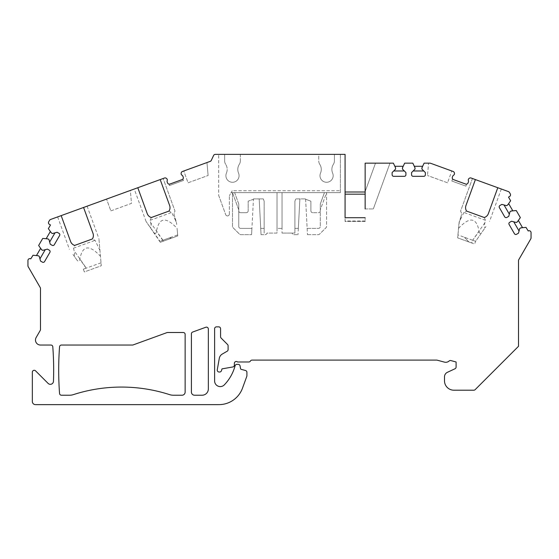 <?xml version="1.0" encoding="UTF-8"?>
<svg xmlns="http://www.w3.org/2000/svg" width="559" height="559" viewBox="0 0 559 559"><rect width="100%" height="100%" fill="white"/><g stroke="black" fill="none" stroke-linecap="round" stroke-linejoin="round"><path stroke-width="0.42" stroke-dasharray="2.79 2.1" d="M253.444 199.263L253.465 198.899L263.31 198.899L264.162 201.247L264.162 233.082L264.162 201.247L264.162 233.082L264.162 201.247L263.31 198.899L253.465 198.899L251.92 228.379L240.643 228.379L251.92 228.379L251.592 234.654L253.444 199.263L248.168 201.184L248.168 210.82L248.168 201.184L248.168 210.82L248.168 201.184L253.444 199.263M261.06 234.654L265.134 234.654A1.88 1.88 0 0 0 266.985 233.082L277.019 233.082L277.019 192.631L277.019 233.082L266.985 233.082A1.88 1.88 0 0 1 265.134 234.654L261.06 234.654L259.18 198.899L263.31 198.899L264.162 201.247L263.31 198.899L259.18 198.899L260.732 228.379L264.162 228.379L260.732 228.379L264.162 228.379L260.732 228.379L261.06 234.654M305.598 198.899L307.471 234.654L305.598 198.899L295.753 198.899L305.598 198.899M299.883 198.899L298.331 228.379L299.883 198.899L295.753 198.899L299.883 198.899M298.331 228.379L298.003 234.654L298.331 228.379L294.9 228.379L294.9 201.247L294.9 233.082L282.043 233.082L294.9 233.082L294.9 201.247L295.753 198.899L294.9 201.247L295.753 198.899L294.9 201.247L294.9 228.379L298.331 228.379M310.895 201.184L305.619 199.263L310.895 201.184L310.895 210.82A1.88 1.88 0 0 0 312.774 212.699L318.42 212.699A1.88 1.88 0 0 0 320.3 210.82L320.3 203.993L324.437 192.631L326.575 192.631L282.043 192.631L324.437 192.631L320.3 203.993L320.3 209.863L326.575 192.631L326.575 226.346A1.88 1.88 0 0 1 326.023 227.681A1.88 1.88 0 0 0 326.575 226.346L326.575 192.631L320.3 209.863L320.3 226.5A1.88 1.88 0 0 1 318.42 228.379A1.88 1.88 0 0 0 320.3 226.5A1.88 1.88 0 0 1 318.42 228.379L307.143 228.379L318.42 228.379A1.88 1.88 0 0 0 320.3 226.5L320.3 210.82A1.88 1.88 0 0 1 318.42 212.699A1.88 1.88 0 0 0 320.3 210.82A1.88 1.88 0 0 1 318.42 212.699L312.774 212.699A1.88 1.88 0 0 1 310.895 210.82A1.88 1.88 0 0 0 312.774 212.699A1.88 1.88 0 0 1 310.895 210.82L310.895 201.184L310.895 210.82L310.895 201.184L305.619 199.263L310.895 201.184M282.043 192.631L282.043 233.082L282.043 192.631L277.019 192.631L282.043 192.631L282.043 228.379L277.019 228.379L277.019 192.631L232.488 192.631L277.019 192.631L277.019 228.379L282.043 228.379L282.043 192.631M294.9 233.082L294.9 228.379L294.9 233.082L292.077 233.082A1.88 1.88 0 0 0 293.929 234.654L298.003 234.654L293.929 234.654A1.88 1.88 0 0 1 292.077 233.082L294.9 233.082M183.534 180.424L169.384 185.574L183.534 180.424L182.814 179.153M159.958 241.285L160.321 242.278L177.734 235.933L177.077 228.386C165.897 216.389 159.029 217.374 156.478 231.328C156.038 233.851 155.053 234.102 153.522 232.09L146.06 221.434L160.321 242.278L177.734 235.933L177.077 228.386M171.25 237.233L169.663 238.875L171.25 237.233L162.928 240.258L163.27 241.202L162.928 240.258L159.965 241.285L177.65 234.913M101.025 262.8L83.34 269.179L84.339 271.933L101.284 265.763L100.452 256.267C89.272 244.283 82.404 245.261 79.853 259.215C79.413 261.738 78.428 261.989 76.897 259.977L73.005 254.422C74.626 256.595 74.99 255.351 74.102 250.691L73.495 248.189L74.689 245.408M83.34 269.172L84.339 271.933L101.284 265.763L98.908 238.595L100.452 256.267M110.85 210.89L131.477 203.378L130.345 190.444L106.559 199.102L130.345 190.444L131.477 203.378L110.85 210.89L106.559 199.102L110.85 210.89M188.062 182.786L208.102 175.491L188.062 182.786L183.771 170.998L207.019 162.536L183.771 170.998L188.062 182.786M465.982 186.168L451.84 181.018L465.982 186.168L466.465 184.135M468.903 241.963L457.681 237.875L458.848 224.473L461.049 216.179L459.149 222.251L457.681 237.875L471.677 242.969L468.903 241.963L464.354 237.254L468.903 241.963M458.506 228.386C469.693 216.389 476.554 217.374 479.105 231.328L472.655 240.272L475.625 241.285L474.619 244.045L471.677 242.969L472.655 240.272L464.354 237.254M484.276 217.521L485.471 220.302L484.863 222.803C483.968 227.464 484.332 228.708 485.953 226.535L475.625 241.285L474.619 244.045L471.677 242.969L472.662 240.258L457.94 234.906M447.521 182.786L427.481 175.491L447.521 182.786L451.812 170.998L447.521 182.786M345.078 221.483L345.078 217.717L345.078 221.483L365.146 221.483L365.146 217.717L365.146 221.483L345.078 221.483M173.388 395.227L181.996 395.227A3.137 3.137 0 0 0 185.134 392.09L185.134 334.38A1.88 1.88 0 0 0 183.254 332.5L167.588 332.5A1.88 1.88 0 0 0 166.945 332.612L133.105 344.931A1.88 1.88 0 0 1 132.462 345.043L61.434 345.043A1.88 1.88 0 0 0 59.554 346.79A313.613 313.613 0 0 0 59.554 393.48A1.88 1.88 0 0 0 61.434 395.227L69.554 395.227A12.543 12.543 0 0 0 73.397 394.619A156.806 156.806 0 0 1 169.538 394.619A12.543 12.543 0 0 0 173.388 395.227M394.836 166.289L403.2 166.289L402.466 169.104L405.918 172.556L405.918 174.75A1.565 1.565 0 0 1 404.353 176.323L393.69 176.323A1.565 1.565 0 0 1 392.118 174.75L392.118 172.556L395.569 169.104L395.569 167.854L393.375 163.151L365.146 163.151L365.146 192.003L345.078 192.003L345.078 154.368L215.313 154.368A1.88 1.88 0 0 0 213.608 155.451L211.302 160.391A1.88 1.88 0 0 1 210.24 161.362L182.416 171.487A1.88 1.88 0 0 0 181.214 172.899L181.144 173.262A1.88 1.88 0 0 0 182.045 175.246A1.88 1.88 0 0 1 182.87 176.232L183.226 177.203A1.88 1.88 0 0 1 182.101 179.614L169.957 184.03A1.88 1.88 0 0 1 167.546 182.905L167.197 181.934A1.88 1.88 0 0 1 167.197 180.655A1.88 1.88 0 0 0 166.61 178.545L166.323 178.321A1.88 1.88 0 0 0 164.5 178.014L50.548 219.484A1.88 1.88 0 0 0 49.562 220.316L48.71 221.783A1.88 1.88 0 0 0 49.402 224.355L50.485 224.984L48.367 228.652L50.352 231.482L46.173 238.728L42.729 238.42L38.648 245.485L40.632 248.322L36.454 255.561L33.002 255.26L30.773 258.866A1.88 1.88 0 0 0 27.95 260.494L27.95 265.784A1.88 1.88 0 0 0 28.202 266.727L40.241 287.585A1.88 1.88 0 0 1 40.493 288.521L40.493 329.489A1.88 1.88 0 0 1 40.241 330.432L36.146 337.517A5.017 5.017 0 0 0 40.493 345.043L50.918 345.043A1.88 1.88 0 0 1 52.798 346.79L52.798 346.79A313.613 313.613 0 0 1 53.468 381.294A3.137 3.137 0 0 1 48.116 383.404L35.552 370.841A1.88 1.88 0 0 0 32.338 372.168L32.338 401.495A3.137 3.137 0 0 0 35.476 404.632L218.939 404.632A25.092 25.092 0 0 0 242.515 388.121L246.805 376.34A1.88 1.88 0 0 0 246.917 375.697L246.917 372.315A1.88 1.88 0 0 0 245.52 370.498L241.222 369.352A0.943 0.943 0 0 1 240.538 368.605L240.063 365.921A1.88 1.88 0 0 0 238.211 364.363L236.904 364.363A1.88 1.88 0 0 0 235.087 365.761L235.073 365.817A43.909 43.909 0 0 1 224.327 384.865A5.646 5.646 0 0 1 214.614 380.952L214.614 328.741A1.88 1.88 0 0 1 216.494 326.854L218.688 326.854A1.88 1.88 0 0 1 220.574 328.741L220.574 336.742A1.88 1.88 0 0 0 221.126 338.069L227.548 344.498A1.88 1.88 0 0 1 228.1 345.825L228.1 349.606A1.88 1.88 0 0 1 227.157 351.234L222.328 354.022A6.275 6.275 0 0 0 219.289 358.361L217.269 369.806A1.88 1.88 0 0 0 219.128 372.014L219.659 372.014A1.88 1.88 0 0 0 221.469 370.659L221.986 368.877L232.817 366.97A1.88 1.88 0 0 0 234.368 365.118L234.368 363.357A1.88 1.88 0 0 1 237.533 361.98L248.797 361.98A1.88 1.88 0 0 0 250.425 361.037A1.88 1.88 0 0 1 252.053 360.101L436.649 360.101A1.88 1.88 0 0 1 437.131 360.164L444.447 362.12A5.017 5.017 0 0 0 449.115 361.002A1.88 1.88 0 0 1 450.861 360.576L456.095 361.98L456.095 367.053A1.88 1.88 0 0 1 455.012 368.758L447.389 372.315A5.017 5.017 0 0 0 444.496 376.864L444.496 380.798A9.405 9.405 0 0 0 453.901 390.203L473.822 390.203A1.88 1.88 0 0 0 475.15 389.658L518.507 346.3L518.507 260.648A1.88 1.88 0 0 1 518.759 259.704L530.798 238.854A1.88 1.88 0 0 0 531.05 237.91L531.05 232.621A1.88 1.88 0 0 0 528.227 230.993L525.998 227.387L522.546 227.688L518.368 220.449L520.352 217.612L516.271 210.547L512.827 210.848L508.648 203.609L510.633 200.772L508.515 197.103L509.598 196.482A1.88 1.88 0 0 0 510.29 193.91L509.438 192.436A1.88 1.88 0 0 0 508.452 191.611L471.09 178.014A1.88 1.88 0 0 0 469.26 178.321L468.973 178.545A1.88 1.88 0 0 0 468.393 180.655A1.88 1.88 0 0 1 468.393 181.934L468.037 182.905A1.88 1.88 0 0 1 465.626 184.03L453.482 179.614C452.28 178.782 452.28 178.782 453.482 179.614C452.28 178.782 452.28 178.782 453.482 179.614A1.88 1.88 0 0 1 452.357 177.203L452.713 176.232A1.88 1.88 0 0 1 453.538 175.246A1.88 1.88 0 0 0 454.446 173.262L454.376 172.899A1.88 1.88 0 0 0 453.167 171.487L451.812 170.998M403.2 166.289L404.66 163.151L412.821 163.151L414.282 166.289L422.646 166.289L424.106 163.151L429.92 163.151A1.88 1.88 0 0 1 430.563 163.263A1.88 1.88 0 0 0 429.92 163.151L428.564 163.151L427.481 175.491L428.564 163.151M192.645 332.053A1.88 1.88 0 0 0 191.409 333.821L191.409 392.09A3.137 3.137 0 0 0 194.539 395.227L202.072 395.227A6.275 6.275 0 0 0 208.339 388.952L208.339 329.027A1.88 1.88 0 0 0 205.817 327.253L192.645 332.053M472.802 240.335L475.618 241.292L485.953 226.535M485.471 220.302L463.893 212.448L466.59 211.085M475.388 179.579L472.446 178.503L475.388 179.579L465.954 205.509C465.235 207.103 465.472 208.989 466.653 211.176M472.446 178.503L460.56 211.148C461.622 212.762 461.783 214.439 461.049 216.179C461.776 214.404 461.615 212.727 460.56 211.148L472.446 178.503M463.893 212.448L459.149 222.251M497.789 187.726L501.325 189.019L497.789 187.726L488.161 214.118M484.171 217.549L484.828 217.325M485.044 217.227L485.443 217.032M486.959 215.879L487.343 215.446M487.665 215.012L487.937 214.565M479.105 231.328C479.545 233.851 480.53 234.102 482.061 232.09M429.92 163.151A1.88 1.88 0 0 1 430.563 163.263M365.146 208.94L373.321 208.94L365.146 208.94L365.146 191.597L375.501 163.151L389.986 163.151L375.501 163.151L365.146 191.597L365.146 208.94L365.146 192.003M365.146 220.98L345.078 220.98M345.078 217.717L365.146 217.717M345.078 192.003L345.078 194.176M318.735 154.368L218.688 154.368L224.648 154.368L224.648 160.873A6.275 6.275 0 0 0 225.661 164.29A6.275 6.275 0 0 1 224.648 160.873A6.275 6.275 0 0 0 225.661 164.29A6.275 6.275 0 0 1 224.648 160.873L224.648 154.368L318.735 154.368L318.735 160.873A6.275 6.275 0 0 0 319.748 164.29A6.275 6.275 0 0 1 318.735 160.873A6.275 6.275 0 0 0 319.748 164.29A9.405 9.405 0 0 1 320.517 173.108A9.405 9.405 0 0 0 319.748 164.29A6.275 6.275 0 0 1 318.735 160.873L318.735 154.368L340.375 154.368L318.735 154.368M334.415 154.368L334.415 160.873A6.275 6.275 0 0 1 333.402 164.29A9.405 9.405 0 0 0 332.633 173.108A6.589 6.589 0 0 1 326.575 182.283A6.589 6.589 0 0 1 320.517 173.108A6.589 6.589 0 0 0 326.575 182.283A6.589 6.589 0 0 0 332.633 173.108A9.405 9.405 0 0 1 333.402 164.29A6.275 6.275 0 0 0 334.415 160.873A6.275 6.275 0 0 1 333.402 164.29A9.405 9.405 0 0 0 332.633 173.108A6.589 6.589 0 0 1 326.575 182.283A6.589 6.589 0 0 1 320.517 173.108A9.405 9.405 0 0 0 319.748 164.29A9.405 9.405 0 0 1 320.517 173.108A6.589 6.589 0 0 0 326.575 182.283A6.589 6.589 0 0 0 332.633 173.108A9.405 9.405 0 0 1 333.402 164.29A6.275 6.275 0 0 0 334.415 160.873L334.415 154.368M226.43 173.108A9.405 9.405 0 0 0 225.661 164.29A9.405 9.405 0 0 1 226.43 173.108A6.589 6.589 0 0 0 232.488 182.283A6.589 6.589 0 0 0 238.546 173.108A6.589 6.589 0 0 1 232.488 182.283A6.589 6.589 0 0 1 226.43 173.108A6.589 6.589 0 0 0 232.488 182.283A6.589 6.589 0 0 0 238.546 173.108A9.405 9.405 0 0 1 239.315 164.29A9.405 9.405 0 0 0 238.546 173.108A6.589 6.589 0 0 1 232.488 182.283A6.589 6.589 0 0 1 226.43 173.108A9.405 9.405 0 0 0 225.661 164.29A9.405 9.405 0 0 1 226.43 173.108M240.328 154.368L240.328 160.873A6.275 6.275 0 0 1 239.315 164.29A6.275 6.275 0 0 0 240.328 160.873A6.275 6.275 0 0 1 239.315 164.29A9.405 9.405 0 0 0 238.546 173.108A9.405 9.405 0 0 1 239.315 164.29A6.275 6.275 0 0 0 240.328 160.873L240.328 154.368M340.375 154.368L340.375 190.745L340.375 154.368M232.251 190.745L229.351 195.762L232.251 190.745L231.16 192.631L340.375 192.631L340.375 190.745L340.375 192.631L231.16 192.631L232.251 190.745L340.375 190.745L232.251 190.745M229.351 214.041L229.351 195.762L229.351 214.041A1.88 1.88 0 0 1 225.703 214.684A1.88 1.88 0 0 0 229.351 214.041M218.688 195.412L225.703 214.684L218.688 195.412L218.688 154.368L218.688 195.412M246.288 212.699A1.88 1.88 0 0 0 248.168 210.82A1.88 1.88 0 0 1 246.288 212.699A1.88 1.88 0 0 0 248.168 210.82A1.88 1.88 0 0 1 246.288 212.699L240.643 212.699L246.288 212.699M238.763 210.82A1.88 1.88 0 0 0 240.643 212.699A1.88 1.88 0 0 1 238.763 210.82L238.763 226.5A1.88 1.88 0 0 0 240.643 228.379A1.88 1.88 0 0 1 238.763 226.5A1.88 1.88 0 0 0 240.643 228.379L251.92 228.379L240.643 228.379A1.88 1.88 0 0 1 238.763 226.5L238.763 209.863L232.488 192.631L232.488 226.346A1.88 1.88 0 0 0 233.04 227.681L239.462 234.102A1.88 1.88 0 0 0 240.796 234.654L251.592 234.654L240.796 234.654A1.88 1.88 0 0 1 239.462 234.102L233.04 227.681A1.88 1.88 0 0 1 232.488 226.346L232.488 192.631L238.763 209.863L238.763 226.5L238.763 210.82A1.88 1.88 0 0 0 240.643 212.699A1.88 1.88 0 0 1 238.763 210.82L238.763 203.993L238.763 210.82M234.626 192.631L238.763 203.993L238.763 209.863L238.763 203.993L234.626 192.631M307.471 234.654L318.267 234.654A1.88 1.88 0 0 0 319.601 234.102L326.023 227.681L319.601 234.102A1.88 1.88 0 0 1 318.267 234.654L307.471 234.654M307.143 228.379L318.42 228.379L307.143 228.379M99.942 250.397L95.072 240.335L92.312 239.063L92.668 238.462M61.176 215.62L57.64 216.906L61.176 215.62L70.888 242.194M71.028 242.459L71.3 242.899M71.622 243.34L71.999 243.766M73.522 244.919L73.921 245.121M74.13 245.212L74.794 245.436M83.57 207.466L87.106 206.18L83.57 207.466L93.164 233.872M92.773 238.26L92.955 237.848M93.374 235.989L93.388 235.416M93.353 234.871L93.276 234.361M76.897 259.977L73.005 254.422M83.34 269.179L86.275 268.068L74.102 250.691M137.8 187.726L134.258 189.019L137.8 187.726L147.422 214.118M160.195 179.579L163.144 178.503L160.195 179.579L169.636 205.509C170.348 207.103 170.118 208.989 168.93 211.176L171.69 212.448L176.441 222.251L176.735 224.473L174.534 216.179C173.8 214.439 173.961 212.762 175.023 211.148L163.144 178.503L175.023 211.148C173.968 212.727 173.807 214.404 174.534 216.179L176.441 222.251M182.101 179.614C183.303 178.782 183.303 178.782 182.101 179.614L169.957 184.03C168.504 184.17 168.504 184.17 169.957 184.03L182.101 179.614M169.16 184.142L169.384 185.574M207.019 163.151L208.102 175.491L207.019 163.151M162.948 240.251L150.727 222.803L150.119 220.302L151.307 217.521M150.727 222.803C151.615 227.464 151.251 228.708 149.63 226.535M153.522 232.09L159.965 241.292M147.653 214.565L147.918 215.012M148.24 215.446L148.624 215.879M150.14 217.032L150.539 217.227M150.755 217.325L151.412 217.549M46.173 238.728L48.982 239.504L50.247 244.213L52.148 245.31A1.565 1.565 0 0 0 54.286 244.737L59.617 235.507A1.565 1.565 0 0 0 59.044 233.362L57.144 232.264L52.434 233.529L50.352 231.482M40.632 248.322L42.708 250.369L47.424 249.104L49.325 250.201A1.565 1.565 0 0 1 49.898 252.347L44.566 261.577A1.565 1.565 0 0 1 42.428 262.15L40.521 261.053L39.263 256.343L36.454 255.561M512.827 210.848L510.018 211.63L508.753 216.34L506.852 217.437A1.565 1.565 0 0 1 504.714 216.864L499.383 207.634A1.565 1.565 0 0 1 499.956 205.488L501.856 204.391L506.566 205.656L508.648 203.609M522.546 227.688L519.737 228.47L518.479 233.18L516.572 234.277A1.565 1.565 0 0 1 514.434 233.704L509.102 224.466A1.565 1.565 0 0 1 509.675 222.328L511.576 221.231L516.292 222.489L518.368 220.449M320.3 203.993L324.437 192.631L320.3 203.993M373.321 208.94L389.986 163.151L373.321 208.94M422.646 166.289L421.912 169.104L425.364 172.556L425.364 174.75A1.565 1.565 0 0 1 423.792 176.323L413.129 176.323A1.565 1.565 0 0 1 411.564 174.75L411.564 172.556L415.016 169.104L414.282 166.289M162.788 240.335L156.478 231.328M86.163 268.222L79.853 259.215M484.863 222.803L472.641 240.251M73.495 248.189L95.072 240.335M150.119 220.302L171.69 212.448M501.325 189.019L489.523 221.434M57.64 216.906L69.435 249.321M87.106 206.18L98.908 238.595M146.06 221.434L134.258 189.019M451.84 181.018L452.594 178.936"/><path stroke-width="0.84" d="M365.146 194.176L345.078 194.176L345.078 217.717L365.146 217.717L345.078 217.717L345.078 154.368L215.313 154.368A1.88 1.88 0 0 0 213.608 155.451L211.302 160.391A1.88 1.88 0 0 1 210.24 161.362L182.416 171.487A1.88 1.88 0 0 0 181.214 172.899L181.144 173.262A1.88 1.88 0 0 0 182.045 175.246A1.88 1.88 0 0 1 182.87 176.232L183.226 177.203A1.88 1.88 0 0 1 182.101 179.614L169.957 184.03A1.88 1.88 0 0 1 167.546 182.905L167.197 181.934A1.88 1.88 0 0 1 167.197 180.655A1.88 1.88 0 0 0 166.61 178.545L166.323 178.321A1.88 1.88 0 0 0 164.5 178.014L160.195 179.579L169.636 205.509A6.275 6.275 0 0 1 168.993 211.085L151.307 217.521A6.275 6.275 0 0 1 147.234 213.664L137.8 187.726L83.57 207.466L93.011 233.396A6.275 6.275 0 0 1 92.368 238.972L74.689 245.408A6.275 6.275 0 0 1 70.616 241.551L61.176 215.62L50.548 219.484A1.88 1.88 0 0 0 49.562 220.316L48.71 221.783A1.88 1.88 0 0 0 49.402 224.355L50.485 224.984L48.367 228.652L51.344 232.9L52.434 233.529L57.144 232.264L59.044 233.362A1.565 1.565 0 0 1 59.617 235.507L54.286 244.737A1.565 1.565 0 0 1 52.148 245.31L50.247 244.213L48.982 239.504L47.899 238.875L42.729 238.42L38.648 245.485L41.625 249.74L42.708 250.369L47.424 249.104L49.325 250.201A1.565 1.565 0 0 1 49.898 252.347L44.566 261.577A1.565 1.565 0 0 1 42.428 262.15L40.521 261.053L39.263 256.343L38.173 255.715L33.002 255.26L30.773 258.866A1.88 1.88 0 0 0 27.95 260.494L27.95 265.784A1.88 1.88 0 0 0 28.202 266.727L40.241 287.585A1.88 1.88 0 0 1 40.493 288.521L40.493 329.489A1.88 1.88 0 0 1 40.241 330.432L36.146 337.517A5.017 5.017 0 0 0 40.493 345.043L50.918 345.043A1.88 1.88 0 0 1 52.798 346.79A313.613 313.613 0 0 1 53.468 381.294A3.137 3.137 0 0 1 48.116 383.404L35.552 370.841A1.88 1.88 0 0 0 32.338 372.168L32.338 401.495A3.137 3.137 0 0 0 35.476 404.632L218.939 404.632A25.092 25.092 0 0 0 242.515 388.121L246.805 376.34A1.88 1.88 0 0 0 246.917 375.697L246.917 372.315A1.88 1.88 0 0 0 245.52 370.498L241.222 369.352A0.943 0.943 0 0 1 240.538 368.605L240.063 365.921A1.88 1.88 0 0 0 238.211 364.363L236.904 364.363A1.88 1.88 0 0 0 235.087 365.761L235.073 365.817A43.909 43.909 0 0 1 224.327 384.865A5.646 5.646 0 0 1 214.614 380.952L214.614 328.741A1.88 1.88 0 0 1 216.494 326.854L218.688 326.854A1.88 1.88 0 0 1 220.574 328.741L220.574 336.742A1.88 1.88 0 0 0 221.126 338.069L227.548 344.498A1.88 1.88 0 0 1 228.1 345.825L228.1 349.606A1.88 1.88 0 0 1 227.157 351.234L222.328 354.022A6.275 6.275 0 0 0 219.289 358.361L217.269 369.806A1.88 1.88 0 0 0 219.128 372.014L219.659 372.014A1.88 1.88 0 0 0 221.469 370.659L221.986 368.877L232.817 366.97A1.88 1.88 0 0 0 234.368 365.118L234.368 363.357A1.88 1.88 0 0 1 237.533 361.98L248.797 361.98A1.88 1.88 0 0 0 250.425 361.037A1.88 1.88 0 0 1 252.053 360.101L436.649 360.101A1.88 1.88 0 0 1 437.131 360.164L444.447 362.12A5.017 5.017 0 0 0 449.115 361.002A1.88 1.88 0 0 1 450.861 360.576L456.095 361.98L456.095 367.053A1.88 1.88 0 0 1 455.012 368.758L447.389 372.315A5.017 5.017 0 0 0 444.496 376.864L444.496 380.798A9.405 9.405 0 0 0 453.901 390.203L473.822 390.203A1.88 1.88 0 0 0 475.15 389.658L518.507 346.3L518.507 260.648A1.88 1.88 0 0 1 518.759 259.704L530.798 238.854A1.88 1.88 0 0 0 531.05 237.91L531.05 232.621A1.88 1.88 0 0 0 528.227 230.993L525.998 227.387L520.827 227.841L519.737 228.47L518.479 233.18L516.572 234.277A1.565 1.565 0 0 1 514.434 233.704L509.102 224.466A1.565 1.565 0 0 1 509.675 222.328L511.576 221.231L516.292 222.489L517.375 221.867L520.352 217.612L516.271 210.547L511.101 211.002L510.018 211.63L508.753 216.34L506.852 217.437A1.565 1.565 0 0 1 504.714 216.864L499.383 207.634A1.565 1.565 0 0 1 499.956 205.488L501.856 204.391L506.566 205.656L507.656 205.027L510.633 200.772L508.515 197.103L509.598 196.482A1.88 1.88 0 0 0 510.29 193.91L509.438 192.436A1.88 1.88 0 0 0 508.452 191.611L497.789 187.726L488.349 213.664A6.275 6.275 0 0 1 484.276 217.521L466.59 211.085A6.275 6.275 0 0 1 465.954 205.509L475.388 179.579L471.09 178.014A1.88 1.88 0 0 0 469.26 178.321L468.973 178.545A1.88 1.88 0 0 0 468.393 180.655A1.88 1.88 0 0 1 468.393 181.934L468.037 182.905A1.88 1.88 0 0 1 465.626 184.03C467.079 184.17 467.079 184.17 465.626 184.03C467.079 184.17 467.079 184.17 465.626 184.03L453.482 179.614A1.88 1.88 0 0 1 452.357 177.203L452.713 176.232A1.88 1.88 0 0 1 453.538 175.246A1.88 1.88 0 0 0 454.446 173.262L454.376 172.899A1.88 1.88 0 0 0 453.167 171.487L430.563 163.263A1.88 1.88 0 0 0 429.92 163.151L424.106 163.151L421.912 167.854L421.912 169.104L425.364 172.556L425.364 174.75A1.565 1.565 0 0 1 423.792 176.323L413.129 176.323A1.565 1.565 0 0 1 411.564 174.75L411.564 172.556L415.016 169.104L415.016 167.854L412.821 163.151L404.66 163.151L402.466 167.854L402.466 169.104L405.918 172.556L405.918 174.75A1.565 1.565 0 0 1 404.353 176.323L393.69 176.323A1.565 1.565 0 0 1 392.118 174.75L392.118 172.556L395.569 169.104L395.569 167.854L393.375 163.151L365.146 163.151L365.146 208.94M173.388 395.227L181.996 395.227A3.137 3.137 0 0 0 185.134 392.09L185.134 334.38A1.88 1.88 0 0 0 183.254 332.5L167.588 332.5A1.88 1.88 0 0 0 166.945 332.612L133.105 344.931A1.88 1.88 0 0 1 132.462 345.043L61.434 345.043A1.88 1.88 0 0 0 59.554 346.79A313.613 313.613 0 0 0 59.554 393.48A1.88 1.88 0 0 0 61.434 395.227L69.554 395.227A12.543 12.543 0 0 0 73.397 394.619A156.806 156.806 0 0 1 169.538 394.619A12.543 12.543 0 0 0 173.388 395.227M208.339 388.952A6.275 6.275 0 0 1 202.072 395.227L194.539 395.227A3.137 3.137 0 0 1 191.409 392.09L191.409 333.821A1.88 1.88 0 0 1 192.645 332.053L205.817 327.253A1.88 1.88 0 0 1 208.339 329.027L208.339 388.952M475.388 179.579L497.789 187.726M485.443 217.032L486.009 216.682M486.519 216.298L486.959 215.879M487.343 215.446L487.665 215.012M487.937 214.565L488.161 214.118M430.563 163.263L451.812 170.998M429.92 163.151L428.564 163.151M394.836 166.289L403.2 166.289M393.711 170.97L404.325 170.97M71.3 242.899L71.622 243.34M71.999 243.766L72.446 244.185M72.523 244.248L72.887 244.528M72.956 244.576L73.522 244.919M61.176 215.62L83.57 207.466M92.955 237.848L93.164 237.219M93.199 237.093L93.276 236.716M93.304 236.597L93.374 235.989M93.388 235.416L93.353 234.871M93.276 234.361L93.164 233.872M137.8 187.726L160.195 179.579M169.957 184.03C168.504 184.17 168.504 184.17 169.957 184.03M182.101 179.614C183.303 178.782 183.303 178.782 182.101 179.614M147.422 214.118L147.653 214.565M147.918 215.012L148.24 215.446M148.624 215.879L149.071 216.298M149.574 216.682L150.14 217.032M54.971 232.844L49.66 242.04M50.352 231.482L46.173 238.728M40.632 248.322L36.454 255.561M45.251 249.684L39.941 258.88M508.648 203.609L512.827 210.848M518.368 220.449L522.546 227.688M504.029 204.971L509.34 214.167M513.749 221.811L519.059 231.007M345.078 192.003L365.146 192.003M422.646 166.289L414.282 166.289M423.771 170.97L413.157 170.97"/></g></svg>
